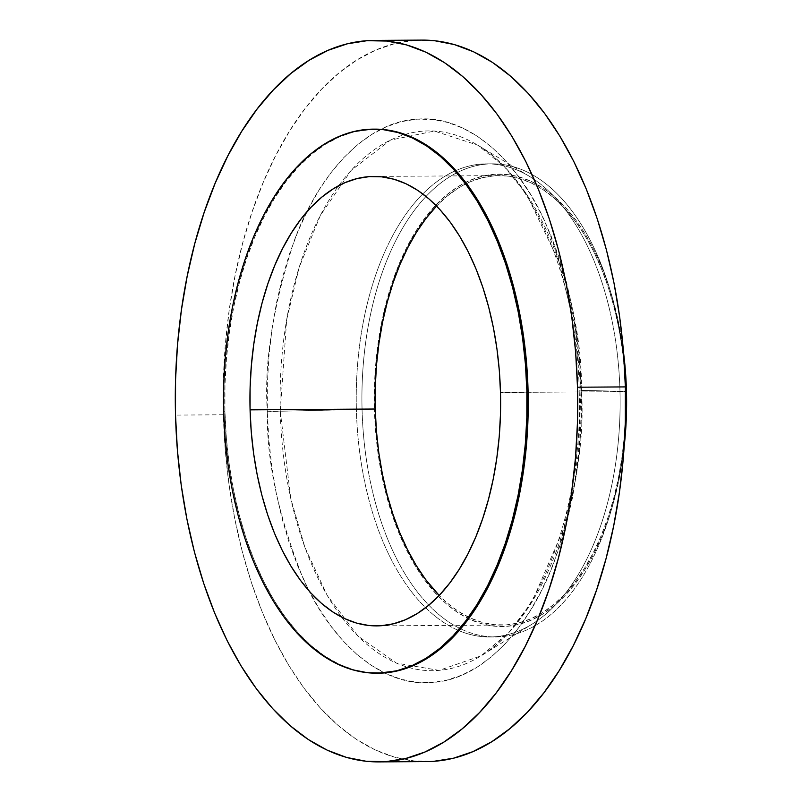 <?xml version="1.0" encoding="UTF-8"?>
<svg xmlns="http://www.w3.org/2000/svg" width="802" height="802" viewBox="0 0 802 802"><rect width="100%" height="100%" fill="white"/><g stroke="black" fill="none" stroke-linecap="round" stroke-linejoin="round"><path stroke-width="0.6" stroke-dasharray="4.01 3.01" d="M267.317 411.727L280.259 411.225L286.685 319.667L299.166 267.337L320.389 215.387L351.216 170.345L390.464 140.099L434.393 131.057L477.541 145.062L504.137 166.375L526.834 194.645L559.064 261.943L575.585 330.153L580.999 390.373L579.164 390.223L581.42 389.952C582.232 340.85 570.292 285.241 545.591 223.126C519.907 164.31 470.283 114.355 416.99 119.167C363.647 121.754 316.82 178.385 294.304 240.55C272.931 305.863 263.938 362.915 267.317 411.727L267.347 384.068L268.891 356.569L271.938 329.502L276.449 303.116L282.384 277.662L289.682 253.412L298.284 230.565L308.098 209.372L319.036 190.014L330.985 172.691L343.827 157.563L357.451 144.781L371.717 134.455L386.494 126.706L401.632 121.593L416.99 119.167L432.418 119.458L447.777 122.455L462.904 128.14L477.661 136.44L491.897 147.297L505.491 160.59L518.303 176.199L530.212 193.964L541.089 213.733L550.854 235.297L559.405 258.455L566.643 282.986L572.518 308.65L576.969 335.206L579.946 362.394L581.42 389.952L581.39 417.611L579.846 445.11L576.798 472.177L572.287 498.563L566.352 524.017L559.054 548.267L550.453 571.114L540.638 592.307L529.701 611.665L517.751 628.989L504.909 644.116L491.285 656.898L477.02 667.224L462.243 674.973L447.105 680.086L431.747 682.512L416.318 682.221L400.96 679.224L385.832 673.54L371.085 665.239L356.84 654.382L343.246 641.089L330.434 625.48L318.534 607.716L307.647 587.946L297.883 566.382L289.332 543.225L282.093 518.693L276.219 493.029L271.768 466.473L268.79 439.285L267.317 411.727C266.505 460.829 278.444 516.438 303.146 578.553C328.83 637.369 378.454 687.324 431.747 682.512C485.09 679.926 531.916 623.294 554.433 561.129C575.806 495.816 584.798 438.764 581.42 389.952L579.164 390.223L580.999 390.373A269.893 150.535 89.6 0 1 480.969 655.886A269.893 150.535 89.6 0 1 408.699 667.475A269.893 150.535 89.6 0 1 341.622 617.129A269.893 150.535 89.6 0 1 280.259 411.225L374.414 409.07A226.204 126.165 -90.4 0 0 472.619 620.537A226.204 126.165 -90.4 0 0 611.665 508.789A226.204 126.165 -90.4 0 0 624.167 446.614L619.154 478.754L614.392 499.175L608.528 518.643L601.63 536.969L593.751 553.981L584.979 569.51L575.395 583.415L565.079 595.555L554.152 605.811L542.703 614.091L530.844 620.317L518.693 624.417L506.373 626.362L493.992 626.131L481.671 623.725L469.531 619.164L457.691 612.497L446.263 603.796L435.356 593.129L425.07 580.598L415.516 566.342L406.784 550.483L398.945 533.17L392.088 514.593L386.273 494.904L381.562 474.303L377.993 453L375.607 431.185L374.414 409.07L362.063 409.511A236.56 131.939 -90.4 0 0 460.639 628.798A236.56 131.939 89.6 0 1 362.063 409.511L356.379 409.551A236.56 131.939 -90.4 0 0 459.025 630.673A236.56 131.939 89.6 0 1 356.379 409.551L280.259 411.225A269.893 150.535 89.6 0 1 338.725 185.673A269.893 150.535 89.6 0 1 405.13 134.445A269.893 150.535 89.6 0 1 477.541 145.062A269.893 150.535 89.6 0 1 580.999 390.373L619.976 391.276A236.56 131.939 89.6 0 1 489.761 636.958A236.56 131.939 89.6 0 1 459.025 630.673A236.56 131.939 -90.4 0 0 532.307 623.996A236.56 131.939 -90.4 0 0 619.976 391.276L580.999 390.373L578.453 454.042L564.037 527.796L532.127 601.61L508.739 632.668L480.969 655.886L439.065 670.382L396.429 663.114L357.983 636.096L327.086 595.174L304.91 547.375L290.765 498.563L280.259 411.225L267.317 411.727M625.299 422.965A236.56 131.939 89.6 0 1 610.162 513.801A236.56 131.939 89.6 0 1 460.639 628.798A236.56 131.939 -90.4 0 0 495.446 636.928A236.56 131.939 -90.4 0 0 625.299 422.965M625.46 391.236L619.976 391.276A236.56 131.939 -90.4 0 0 529.3 176.26A236.56 131.939 -90.4 0 0 356.379 409.551A236.56 131.939 89.6 0 1 486.593 163.859A236.56 131.939 89.6 0 1 619.976 391.276L625.46 391.236M421.952 40.1A360.75 201.202 -90.4 0 0 223.377 414.774L175.518 415.095L223.377 414.774A360.75 201.202 -90.4 0 0 426.784 761.579M374.684 129.132A272.038 151.728 -90.4 0 0 224.941 411.667L223.718 411.677L224.941 411.667A272.038 151.728 -90.4 0 0 378.333 673.189M436.238 206.385L447.105 196.189L458.473 187.959L470.253 181.783L482.323 177.703L494.573 175.768L506.874 175.999L519.115 178.395L531.165 182.926L542.934 189.543L554.292 198.194L565.119 208.791L575.335 221.232L584.828 235.407L593.51 251.156L601.289 268.349L608.106 286.815L613.881 306.374L618.563 326.835L622.101 348.008L624.477 369.682L625.66 391.647L625.63 413.702L624.397 435.626L621.971 457.21L618.382 478.243L613.65 498.523L607.826 517.871L600.969 536.077L593.149 552.979L584.427 568.407L574.904 582.222L564.658 594.282L553.801 604.467L542.423 612.698L530.643 618.873L518.573 622.953L506.333 624.888L494.032 624.658L481.791 622.262L469.731 617.74L457.972 611.114L446.614 602.462L439.175 595.455A224.73 125.343 -90.4 0 0 501.962 625.049A224.73 125.343 -90.4 0 0 625.66 391.647L500.488 392.489L625.66 391.647A224.73 125.343 -90.4 0 0 498.944 175.608A224.73 125.343 -90.4 0 0 436.559 206.044M374.524 129.132L354.574 131.668L339.958 136.601L325.702 144.089L311.928 154.044L298.785 166.385L286.384 180.981L274.855 197.703L264.299 216.38L254.825 236.841L246.535 258.876L239.487 282.294L233.753 306.845L229.402 332.309L226.465 358.434L224.971 384.98L224.941 411.667L226.364 438.263L229.242 464.498L233.532 490.122L239.207 514.894L246.194 538.573L254.445 560.919L263.858 581.731L274.364 600.808L285.863 617.961L298.224 633.019L311.336 645.851L325.081 656.327L339.326 664.337L353.923 669.82L368.74 672.718L378.163 673.199M421.732 40.1L414.925 40.371L395.276 43.468L375.897 50.015L356.99 59.939L338.735 73.142L321.291 89.503L304.85 108.861L289.562 131.037L275.567 155.799L263.006 182.936L252.008 212.159L242.655 243.206L235.066 275.768L229.292 309.542L225.392 344.188L223.417 379.376L223.377 414.774L225.272 450.042L229.081 484.839L234.765 518.814L242.284 551.666L251.557 583.054L262.495 612.698L274.986 640.297L288.92 665.59L304.158 688.327L320.549 708.306L337.943 725.319L356.168 739.203L375.055 749.84L394.414 757.108L414.063 760.948L433.812 761.309M624.989 376.028A236.56 131.939 -90.4 0 0 492.278 163.819A236.56 131.939 -90.4 0 0 457.571 172.41A236.56 131.939 -90.4 0 0 362.063 409.511A236.56 131.939 89.6 0 1 457.571 172.41A236.56 131.939 89.6 0 1 608.638 285.402A236.56 131.939 89.6 0 1 624.989 376.028M623.525 352.389A226.204 126.165 -90.4 0 0 610.202 290.384A226.204 126.165 -90.4 0 0 465.411 182.505A226.204 126.165 -90.4 0 0 374.414 409.07L374.444 386.875L375.687 364.8L378.123 343.076L381.742 321.903L386.504 301.482L392.368 282.023L399.266 263.688L407.145 246.675L415.917 231.146L425.511 217.242L435.817 205.101L446.754 194.846L458.203 186.565L470.052 180.34L482.202 176.239L494.533 174.295L506.914 174.525L519.235 176.931L531.375 181.493L543.215 188.159L554.643 196.861L565.55 207.538L575.826 220.059L585.38 234.314L594.122 250.184L601.951 267.487L608.808 286.073L614.623 305.752L619.334 326.354L623.525 352.389M529.3 176.26L477.541 145.062C532.598 176.089 577.43 279.537 579.164 390.223C583.625 507.405 539.004 622.452 480.969 655.886L532.307 623.996M610.162 513.801L611.665 508.789M489.761 636.958L495.446 636.928M498.944 175.608L373.772 176.45M501.962 625.049L376.93 625.891M486.593 163.859L492.278 163.819M608.638 285.402L610.202 290.384"/><path stroke-width="1.2" d="M625.66 391.236A236.56 131.939 89.6 0 1 625.299 422.965A236.56 131.939 -90.4 0 0 625.66 391.236L625.66 391.236A236.56 131.939 -90.4 0 0 624.989 376.028A236.56 131.939 89.6 0 1 625.66 391.236L626.482 391.587L625.66 391.236M624.167 446.614A226.204 126.165 -90.4 0 0 626.482 391.587A226.204 126.165 -90.4 0 0 623.525 352.389L626.482 391.587L626.452 413.782L624.167 446.614M577.5 387.226A360.75 201.202 89.6 0 1 378.925 761.9A360.75 201.202 89.6 0 1 175.518 415.095L175.558 379.697L177.533 344.509L181.432 309.863L187.207 276.088L194.796 243.527L204.149 212.48L215.157 183.257L227.708 156.119L241.703 131.358L257.001 109.182L273.442 89.824L290.875 73.463L309.131 60.26L328.038 50.336L347.416 43.789L367.075 40.691L386.815 41.052L406.464 44.892L425.822 52.16L444.709 62.797L462.934 76.681L480.328 93.694L496.719 113.673L511.957 136.41L525.891 161.703L538.383 189.302L549.32 218.946L558.593 250.334L566.112 283.186L571.796 317.161L575.615 351.958L577.5 387.226L577.46 422.624L575.485 457.812L571.585 492.458L565.821 526.232L558.222 558.793L548.879 589.841L537.871 619.064L525.31 646.201L511.315 670.963L496.027 693.139L479.586 712.497L462.152 728.858L443.887 742.061L424.98 751.985L405.601 758.532L385.952 761.629L366.203 761.268L346.554 757.429L327.196 750.161L308.319 739.524L290.083 725.64L272.69 708.627L256.299 688.647L241.061 665.911L227.126 640.618L214.635 613.019L203.698 583.375L194.425 551.987L186.916 519.135L181.222 485.16L177.412 450.363L175.518 415.095A360.75 201.202 89.6 0 1 374.093 40.421A360.75 201.202 89.6 0 1 577.5 387.226L625.359 386.905L577.5 387.226M378.925 761.9L426.784 761.579A360.75 201.202 -90.4 0 0 625.359 386.905A360.75 201.202 -90.4 0 0 421.952 40.1L374.093 40.421M526.854 390.654A272.038 151.728 89.6 0 1 377.11 673.199A272.038 151.728 89.6 0 1 223.718 411.677L223.748 384.98L225.242 358.444L228.179 332.319L232.53 306.855L238.254 282.294L245.302 258.886L253.602 236.841L263.076 216.39L273.622 197.703L285.161 180.991L297.552 166.385L310.705 154.054L324.469 144.089L338.735 136.611L353.341 131.678L368.168 129.333L383.055 129.613L397.872 132.51L412.469 137.994L426.714 146.004L440.458 156.48L453.571 169.312L465.932 184.37L477.431 201.523L487.937 220.6L497.35 241.412L505.601 263.758L512.588 287.437L518.262 312.199L522.553 337.832L525.42 364.068L526.854 390.654L526.824 417.351L525.33 443.887L522.393 470.022L518.042 495.486L512.308 520.037L505.26 543.455L496.959 565.49L487.496 585.951L476.939 604.628L465.411 621.349L453.01 635.946L439.867 648.287L426.093 658.241L411.837 665.73L397.221 670.662L382.404 672.998L367.506 672.718L352.7 669.83L338.093 664.347L323.858 656.327L310.113 645.861L296.991 633.029L284.63 617.961L273.141 600.818L262.635 581.741L253.211 560.929L244.971 538.583L237.973 514.904L232.309 490.132L228.019 464.508L225.141 438.273L223.718 411.677A272.038 151.728 89.6 0 1 373.461 129.132A272.038 151.728 89.6 0 1 526.854 390.654L528.077 390.654L526.854 390.654M377.11 673.199L378.333 673.189A272.038 151.728 -90.4 0 0 528.077 390.654A272.038 151.728 -90.4 0 0 374.684 129.132L373.461 129.132M436.559 206.044A224.73 125.343 -90.4 0 0 375.246 409.01L250.074 409.852A224.73 125.343 89.6 0 1 373.772 176.45A224.73 125.343 89.6 0 1 500.488 392.489A224.73 125.343 89.6 0 1 376.79 625.891A224.73 125.343 89.6 0 1 250.074 409.852L375.246 409.01A224.73 125.343 -90.4 0 0 439.175 595.455L425.561 579.425L416.068 565.25L407.396 549.5L399.607 532.307L392.8 513.841L387.025 494.283L382.343 473.822L378.795 452.659L376.419 430.985L375.246 409.01L375.266 386.955L376.499 365.04L378.925 343.457L382.524 322.414L387.256 302.133L393.08 282.795L399.927 264.58L407.757 247.688L416.469 232.249L426.002 218.445L436.559 206.044M500.488 392.489L499.315 370.514L496.939 348.84L493.39 327.677L488.709 307.216L482.934 287.657L476.127 269.191L468.338 251.998L459.666 236.239L450.173 222.074L439.957 209.633L429.12 199.036L417.762 190.385L406.002 183.758L393.942 179.237L381.702 176.841L369.401 176.61L357.161 178.545L345.091 182.625L333.311 188.801L321.933 197.031L311.076 207.217L300.83 219.277L291.306 233.091L282.585 248.52L274.765 265.422L267.908 283.627L262.084 302.976L257.352 323.256L253.763 344.289L251.337 365.872L250.104 387.797L250.074 409.852L251.257 431.817L253.622 453.491L257.171 474.664L261.853 495.125L267.627 514.683L274.444 533.15L282.224 550.342L290.905 566.092L300.399 580.257L310.615 592.708L321.442 603.304L332.8 611.956L344.559 618.573L356.619 623.104L368.86 625.5L381.161 625.73L393.411 623.796L405.481 619.715L417.261 613.54L428.629 605.309L439.496 595.114L449.732 583.054L459.265 569.25L467.977 553.811L475.807 536.919L482.654 518.704L488.478 499.365L493.21 479.085L496.809 458.042L499.235 436.458L500.468 414.534L500.488 392.489M378.163 673.199L398.454 670.652L413.06 665.72L427.316 658.231L441.09 648.277L454.233 635.936L466.634 621.339L478.162 604.618L488.719 585.941L498.192 565.48L506.493 543.445L513.541 520.027L519.265 495.476L523.616 470.012L526.553 443.887L528.047 417.341L528.077 390.654L526.653 364.058L523.776 337.822L519.485 312.199L513.821 287.427L506.824 263.748L498.583 241.402L489.16 220.59L478.654 201.513L467.165 184.36L454.804 169.302L441.681 156.47L427.937 145.994L413.702 137.984L399.095 132.5L384.278 129.603L374.524 129.132M433.812 761.309L453.461 758.211L472.839 751.664L491.746 741.74L510.002 728.537L527.445 712.176L543.886 692.818L559.174 670.642L573.169 645.881L585.731 618.743L596.728 589.52L606.081 558.473L613.67 525.912L619.445 492.137L623.344 457.491L625.319 422.303L625.359 386.905L623.465 351.637L619.655 316.84L613.971 282.865L606.452 250.013L597.179 218.625L586.242 188.981L573.751 161.382L559.816 136.089L544.578 113.353L528.187 93.373L510.794 76.36L492.568 62.476L473.681 51.839L454.323 44.571L434.674 40.732L421.732 40.1"/></g></svg>
